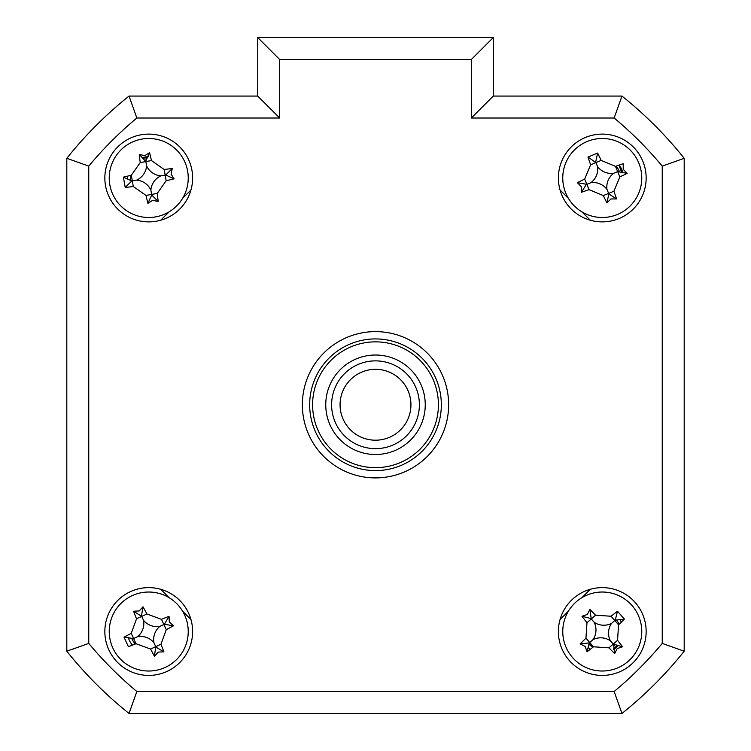 <?xml version="1.0" encoding="UTF-8"?>
<svg xmlns="http://www.w3.org/2000/svg" width="751" height="751" viewBox="0 0 751 751"><rect width="100%" height="100%" fill="white"/><g stroke="black" fill="none" stroke-linecap="round" stroke-linejoin="round"><path stroke-width="1.13" d="M619.077 624.344A18.287 18.287 0 0 0 616.637 620.213M619.509 171.913A18.287 18.287 0 0 0 616.167 166.112M146.52 159.841A18.287 18.287 0 0 0 144.624 160.179M130.627 175.424A18.287 18.287 0 0 0 130.59 180.221M589.15 644.274A18.287 18.287 0 0 0 592.914 647.24M613.567 645.898A18.287 18.287 0 0 0 615.013 644.63M131.763 638.341A18.287 18.287 0 0 0 135.349 643.982M625.574 710.521A395.007 395.007 0 0 0 681.26 654.834M104.849 631.525A43.887 43.887 0 0 0 148.736 675.412A43.887 43.887 0 0 0 192.622 631.525A43.887 43.887 0 0 0 148.736 587.629A43.887 43.887 0 0 0 104.849 631.525M558.378 631.525A43.887 43.887 0 0 0 602.264 675.412A43.887 43.887 0 0 0 646.151 631.525A43.887 43.887 0 0 0 602.264 587.629A43.887 43.887 0 0 0 558.378 631.525M558.378 177.996A43.887 43.887 0 0 0 602.264 221.883A43.887 43.887 0 0 0 646.151 177.996A43.887 43.887 0 0 0 602.264 134.11A43.887 43.887 0 0 0 558.378 177.996M104.849 177.996A43.887 43.887 0 0 0 148.736 221.883A43.887 43.887 0 0 0 192.622 177.996A43.887 43.887 0 0 0 148.736 134.11A43.887 43.887 0 0 0 104.849 177.996M302.353 404.761A73.147 73.147 0 0 0 375.5 477.908A73.147 73.147 0 0 0 448.647 404.761A73.147 73.147 0 0 0 375.5 331.613A73.147 73.147 0 0 0 302.353 404.761M662.241 166.112L684.189 158.301A395.007 395.007 0 0 0 621.959 96.072A395.007 395.007 0 0 1 684.189 158.301L684.189 651.211A395.007 395.007 0 0 1 621.959 713.45L129.041 713.45L136.851 691.502L614.149 691.502A373.059 373.059 0 0 0 662.241 643.41L662.241 166.112A373.059 373.059 0 0 0 614.149 118.01L471.328 118.01L471.328 59.498L493.266 37.55L493.266 96.072L621.959 96.072L614.149 118.01M471.328 59.498L279.672 59.498L279.672 118.01L136.851 118.01A373.059 373.059 0 0 0 88.759 166.112L88.759 643.41L66.811 651.211L66.811 158.301A395.007 395.007 0 0 1 129.041 96.072L257.734 96.072L257.734 37.55L493.266 37.55L493.266 96.072L471.328 118.01M129.041 713.45A395.007 395.007 0 0 1 66.811 651.211M621.959 713.45L614.149 691.502M684.189 158.301L684.189 651.211L662.241 643.41M279.672 59.498L257.734 37.55L257.734 96.072L279.672 118.01M136.851 118.01L129.041 96.072A395.007 395.007 0 0 0 66.811 158.301L88.759 166.112M190.951 189.994L182.577 198.367M169.106 211.838L160.733 220.212M160.733 589.3L169.106 597.683M182.577 611.154L190.951 619.528M560.049 619.528L568.423 611.154M581.894 597.683L590.267 589.3M590.267 220.212L581.894 211.838M568.423 198.367L560.049 189.994M684.189 603.644L684.189 205.877M127.454 178.494A21.291 21.291 0 0 1 127.529 176.138M141.939 157.823A21.291 21.291 0 0 1 148.238 156.715M620.204 620.073A21.291 21.291 0 0 1 621.359 622.119M618.533 645.25A21.291 21.291 0 0 1 613.717 649.465M590.417 649.202A21.291 21.291 0 0 1 588.531 647.794M132.401 645.165A21.291 21.291 0 0 1 128.299 637.477M619.162 165.06A21.291 21.291 0 0 1 622.936 172.918M142.333 158.217L147.722 157.766M593.159 647.043L589.188 643.889M617.989 645.118L613.614 648.301M618.918 165.145L621.8 172.646M585.198 646.461L580.148 643.926A99.949 27.552 -41.2 0 1 585.958 638.209L586.982 622.729A99.949 27.552 -131.2 0 1 581.987 616.299L587.329 614.459L589.854 609.408A99.949 27.552 48.8 0 1 595.571 615.21L611.051 616.242A99.949 27.552 -41.2 0 1 617.491 611.248L624.381 619.115A99.949 27.552 138.8 0 1 618.571 624.832L617.538 640.312A99.949 27.552 48.8 0 1 622.541 646.752L617.2 648.592L614.665 653.642A99.949 27.552 -131.2 0 1 608.958 647.831L593.468 646.799A99.949 27.552 138.8 0 1 587.038 651.802L585.198 646.461M587.038 651.802L589.272 642.894L580.148 643.926M576.252 601.795A39.503 39.503 0 0 0 572.544 657.538A39.503 39.503 0 0 0 628.277 661.246A39.503 39.503 0 0 0 631.985 605.503A39.503 39.503 0 0 0 576.252 601.795M624.381 619.115L615.257 620.157L617.491 611.248M615.257 620.157L614.816 620.542L618.571 624.832M611.511 623.424A17.245 17.245 0 0 1 594.172 622.279A17.245 17.245 0 0 1 593.018 639.617A17.245 17.245 0 0 1 610.356 640.772A17.245 17.245 0 0 1 611.511 623.424L614.816 620.542L611.051 616.242M610.356 640.772L613.248 644.076L617.538 640.312M622.541 646.752L613.248 644.076L608.958 647.831M613.633 644.518L614.665 653.642M593.018 639.617L589.713 642.509L593.468 646.799M594.172 622.279L591.281 618.974L595.571 615.21M586.982 622.729L591.281 618.974L589.854 609.408M589.272 642.894L589.713 642.509L585.958 638.209M590.896 618.533L581.987 616.299M312.594 404.761A62.906 62.906 0 0 0 375.5 467.666A62.906 62.906 0 0 0 438.406 404.761A62.906 62.906 0 0 0 375.5 341.855A62.906 62.906 0 0 0 312.594 404.761M441.335 404.761A65.835 65.835 0 0 1 375.5 470.595A65.835 65.835 0 0 1 309.665 404.761A65.835 65.835 0 0 1 375.5 338.926A65.835 65.835 0 0 1 441.335 404.761M325.756 404.761A49.744 49.744 0 0 1 375.5 355.016A49.744 49.744 0 0 1 425.244 404.761A49.744 49.744 0 0 1 375.5 454.505A49.744 49.744 0 0 1 325.756 404.761M169.313 621.978L173.443 625.827A99.949 27.552 155.1 0 1 166.271 629.676L160.93 644.255A99.949 27.552 65.1 0 1 163.925 651.83L158.283 652.093L154.434 656.233A99.949 27.552 -114.9 0 1 150.576 649.052L136.006 643.72A99.949 27.552 155.1 0 1 128.43 646.705L124.028 637.223A99.949 27.552 -24.9 0 1 131.209 633.365L136.541 618.796A99.949 27.552 -114.9 0 1 133.547 611.22L139.188 610.948L143.037 606.817A99.949 27.552 65.1 0 1 146.896 613.989L161.465 619.331A99.949 27.552 -24.9 0 1 169.041 616.336L169.313 621.978M159.888 626.353A17.245 17.245 0 0 1 143.563 620.373A17.245 17.245 0 0 1 137.593 636.698A17.245 17.245 0 0 1 153.908 642.668A17.245 17.245 0 0 1 159.888 626.353L164.394 624.259L173.443 625.827M165.361 667.357A39.503 39.503 0 0 0 184.568 614.9A39.503 39.503 0 0 0 132.11 595.693A39.503 39.503 0 0 0 112.903 648.151A39.503 39.503 0 0 0 165.361 667.357M153.908 642.668L155.757 646.649L150.576 649.052M137.593 636.698L133.612 638.538L136.006 643.72M160.93 644.255L155.757 646.649L154.434 656.233M131.209 633.365L133.612 638.538L124.028 637.223M143.563 620.373L141.714 616.393L136.541 618.796M133.547 611.22L141.714 616.393L146.896 613.989M141.47 615.867L143.037 606.817M164.394 624.259L169.041 616.336M156.001 647.184L163.925 651.83M171.068 174.063L174.082 178.851A99.949 27.552 170 0 1 166.149 180.728L157.25 193.429A99.949 27.552 80 0 1 158.189 201.521L152.669 200.329L147.891 203.343A99.949 27.552 -100 0 1 146.004 195.41L133.303 186.511A99.949 27.552 170 0 1 125.21 187.45L123.399 177.142A99.949 27.552 -10 0 1 131.322 175.265L140.23 162.563A99.949 27.552 -100 0 1 139.282 154.471L144.802 155.664L149.59 152.65A99.949 27.552 80 0 1 151.467 160.583L164.178 169.482A99.949 27.552 -10 0 1 172.27 168.543L171.068 174.063M160.845 175.865A17.245 17.245 0 0 1 146.605 165.896A17.245 17.245 0 0 1 136.635 180.127A17.245 17.245 0 0 1 150.867 190.097A17.245 17.245 0 0 1 160.845 175.865L165.736 175.002L174.082 178.851M155.588 216.898A39.503 39.503 0 0 0 187.637 171.153A39.503 39.503 0 0 0 141.892 139.095A39.503 39.503 0 0 0 109.834 184.84A39.503 39.503 0 0 0 155.588 216.898M123.399 177.142L131.735 180.991L125.21 187.45M131.735 180.991L132.307 180.888L131.322 175.265M150.867 190.097L151.73 194.997L147.891 203.343M136.635 180.127L132.307 180.888L133.303 186.511M146.605 165.896L145.844 161.568L140.23 162.563M139.282 154.471L145.844 161.568L151.467 160.583M145.741 160.996L149.59 152.65M165.736 175.002L172.27 168.543M151.73 194.997L158.189 201.521M610.92 198.959L606.902 202.93A99.949 27.552 -112.4 0 1 603.353 195.589L589.028 189.637A99.949 27.552 157.6 0 1 581.33 192.303L581.302 186.661L577.331 182.634A99.949 27.552 -22.4 0 1 584.672 179.095L590.624 164.76A99.949 27.552 -112.4 0 1 587.958 157.062L597.627 153.073A99.949 27.552 67.6 0 1 601.166 160.404L615.501 166.356A99.949 27.552 -22.4 0 1 623.199 163.69L623.227 169.341L627.188 173.359A99.949 27.552 157.6 0 1 619.857 176.898L613.905 191.233A99.949 27.552 67.6 0 1 616.571 198.931L610.92 198.959M606.958 189.355A17.245 17.245 0 0 1 613.623 173.303A17.245 17.245 0 0 1 597.571 166.638A17.245 17.245 0 0 1 590.906 182.69A17.245 17.245 0 0 1 606.958 189.355L608.854 193.955L606.902 202.93M565.756 193.082A39.503 39.503 0 0 0 617.35 214.504A39.503 39.503 0 0 0 638.772 162.911A39.503 39.503 0 0 0 587.179 141.488A39.503 39.503 0 0 0 565.756 193.082M587.958 157.062L595.89 162.582L590.624 164.76M595.674 162.038L597.627 153.073M597.571 166.638L595.89 162.582L601.166 160.404M613.623 173.303L617.679 171.632L615.501 166.356M590.906 182.69L586.85 184.361L584.672 179.095M589.028 189.637L586.85 184.361L577.331 182.634M619.857 176.898L617.679 171.632L627.188 173.359M608.854 193.955L616.571 198.931M586.306 184.586L581.33 192.303M359.729 436.5A35.447 35.447 0 0 0 407.239 420.522A35.447 35.447 0 0 0 391.271 373.012A35.447 35.447 0 0 0 343.761 388.99A35.447 35.447 0 0 0 359.729 436.5M395.026 365.455A43.887 43.887 0 0 1 414.805 424.287A43.887 43.887 0 0 1 355.974 444.066A43.887 43.887 0 0 1 336.195 385.235A43.887 43.887 0 0 1 395.026 365.455M88.759 643.41A373.059 373.059 0 0 0 136.851 691.502M166.271 629.676L161.465 619.331M157.25 193.429L146.004 195.41M166.149 180.728L164.178 169.482M603.353 195.589L613.905 191.233"/></g></svg>
